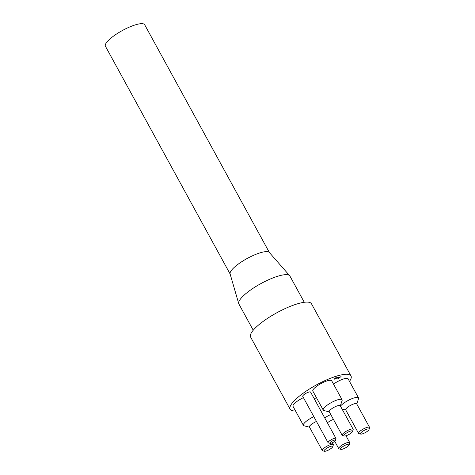 <?xml version="1.0" encoding="UTF-8"?>
<svg xmlns="http://www.w3.org/2000/svg" width="475" height="475" viewBox="0 0 475 475"><rect width="100%" height="100%" fill="white"/><g stroke="black" fill="none" stroke-linecap="round" stroke-linejoin="round"><path stroke-width="0.71" d="M338.598 378.747L338.081 378.807L339.192 377.957L335.801 378.349L334.228 379.252L335.421 377.874L339.975 377.352L341.062 376.521L338.467 378.51M339.667 377.387L339.114 377.815M339.192 377.957L338.984 377.577L335.593 377.969L335.029 378.403M335.801 378.349L335.593 377.969M334.833 378.041L334.786 378.361M295.515 410.934A34.687 8.746 -28.7 0 1 290.142 409.272A34.687 8.746 -28.7 0 1 308.192 389.803A34.687 8.746 -28.7 0 1 344.215 374.413A34.687 8.746 -28.7 0 1 350.995 375.957A34.687 8.746 -28.7 0 1 349.493 381.378M323.238 410.085L312.841 391.091A10.741 2.707 -28.7 0 1 318.428 385.059A10.741 2.707 -28.7 0 1 329.585 380.297A10.741 2.707 -28.7 0 1 331.687 380.772L342.083 399.766A10.741 2.707 151.3 0 0 339.987 399.291A10.741 2.707 151.3 0 0 328.831 404.053A10.741 2.707 151.3 0 0 323.238 410.085A10.741 2.707 151.3 0 0 323.902 410.525L329.347 411.92M313.832 416.646A10.741 2.707 151.3 0 0 303.406 425.351L293.01 406.351A10.741 2.707 -28.7 0 1 303.43 397.652M314.319 398.899A10.741 2.707 -28.7 0 1 316.397 397.587M333.503 384.091A10.741 2.707 -28.7 0 1 346.026 378.397A10.741 2.707 -28.7 0 1 348.128 378.878L358.524 397.872A10.741 2.707 151.3 0 0 356.428 397.397A10.741 2.707 151.3 0 0 340.456 406.107M328.106 442.718L302.729 396.37A4.477 1.128 -28.7 0 1 305.057 393.858A4.477 1.128 -28.7 0 1 309.706 391.869A4.477 1.128 -28.7 0 1 310.579 392.071L335.956 438.419A4.477 1.128 151.3 0 0 335.083 438.217A4.477 1.128 151.3 0 0 330.434 440.206A4.477 1.128 151.3 0 0 328.106 442.718A4.477 1.128 151.3 0 0 328.379 442.902L330.101 443.341A3.135 0.79 -28.7 0 1 331.212 441.673A3.135 0.79 -28.7 0 1 334.792 440.064A3.135 0.79 -28.7 0 1 335.409 440.438A3.135 0.79 -28.7 0 1 333.034 442.403A3.135 0.79 -28.7 0 1 330.101 443.341M269.402 252.558L144.679 24.742A22.378 5.641 151.3 0 0 140.303 23.75A22.378 5.641 151.3 0 0 117.064 33.678A22.378 5.641 151.3 0 0 105.414 46.235L230.143 274.051M304.279 302.284L289.928 276.064A29.094 7.333 151.3 0 0 289.691 275.726L269.295 252.439A22.378 5.641 151.3 0 0 265.103 251.703A22.378 5.641 151.3 0 0 242.375 261.303A22.378 5.641 151.3 0 0 230.096 273.897L238.729 303.626A29.094 7.333 151.3 0 0 238.889 304.006L253.24 330.226M289.691 275.726A29.094 7.333 151.3 0 0 260.882 283.605A29.094 7.333 151.3 0 0 238.729 303.626M368.06 428.943A4.922 1.241 -28.7 0 1 369.027 429.525A4.922 1.241 -28.7 0 1 365.299 432.612A4.922 1.241 -28.7 0 1 360.691 434.091A4.922 1.241 -28.7 0 1 362.437 431.466A4.922 1.241 -28.7 0 1 368.06 428.943M369.027 429.525L369.586 427.838A6.264 1.579 151.3 0 0 369.574 427.375A6.264 1.579 151.3 0 0 368.351 427.096A6.264 1.579 151.3 0 0 361.843 429.875A6.264 1.579 151.3 0 0 358.583 433.396A6.264 1.579 151.3 0 0 358.969 433.651L360.691 434.091M358.583 433.396L345.687 409.842A6.264 1.579 -28.7 0 1 348.947 406.321A6.264 1.579 -28.7 0 1 355.454 403.542A6.264 1.579 -28.7 0 1 356.678 403.821L369.574 427.375M348.228 444.208A4.922 1.241 -28.7 0 1 349.196 444.79A4.922 1.241 -28.7 0 1 345.468 447.878A4.922 1.241 -28.7 0 1 340.854 449.356A4.922 1.241 -28.7 0 1 342.606 446.732A4.922 1.241 -28.7 0 1 348.228 444.208M349.196 444.79L349.748 443.104A6.264 1.579 151.3 0 0 349.742 442.641A6.264 1.579 151.3 0 0 348.519 442.362A6.264 1.579 151.3 0 0 342.012 445.14A6.264 1.579 151.3 0 0 338.752 448.655A6.264 1.579 151.3 0 0 339.138 448.917L340.854 449.356M327.418 422.815A6.264 1.579 -28.7 0 1 333.438 419.389M335.409 440.438L335.962 438.752A4.477 1.128 151.3 0 0 335.956 438.419M351.619 430.837A4.922 1.241 -28.7 0 1 352.587 431.419A4.922 1.241 -28.7 0 1 348.858 434.506A4.922 1.241 -28.7 0 1 344.25 435.985A4.922 1.241 -28.7 0 1 345.996 433.36A4.922 1.241 -28.7 0 1 351.619 430.837M352.587 431.419L353.145 429.738A6.264 1.579 151.3 0 0 353.133 429.269A6.264 1.579 151.3 0 0 351.91 428.99A6.264 1.579 151.3 0 0 345.402 431.775A6.264 1.579 151.3 0 0 342.142 435.29A6.264 1.579 151.3 0 0 342.528 435.545L344.25 435.985M342.142 435.29L329.246 411.736A6.264 1.579 -28.7 0 1 332.506 408.215A6.264 1.579 -28.7 0 1 339.013 405.436A6.264 1.579 -28.7 0 1 340.237 405.715L353.133 429.269M331.787 446.102A4.922 1.241 -28.7 0 1 332.755 446.684A4.922 1.241 -28.7 0 1 329.027 449.772A4.922 1.241 -28.7 0 1 324.413 451.25A4.922 1.241 -28.7 0 1 326.165 448.626A4.922 1.241 -28.7 0 1 331.787 446.102M332.755 446.684L333.308 444.998A6.264 1.579 151.3 0 0 333.302 444.535A6.264 1.579 151.3 0 0 332.078 444.256A6.264 1.579 151.3 0 0 325.571 447.034A6.264 1.579 151.3 0 0 322.311 450.555A6.264 1.579 151.3 0 0 322.697 450.811L324.413 451.25M322.311 450.555L309.415 426.995A6.264 1.579 -28.7 0 1 316.481 421.485M356.778 404.005L358.536 398.668A10.741 2.707 151.3 0 0 358.524 397.872M330.772 414.521A10.741 2.707 151.3 0 0 324.722 417.899M340.338 405.899L342.101 400.562A10.741 2.707 151.3 0 0 342.083 399.766M303.406 425.351A10.741 2.707 151.3 0 0 304.071 425.79L309.516 427.179M290.142 409.272L250.622 337.09A34.687 8.746 -28.7 0 1 268.672 317.615A34.687 8.746 -28.7 0 1 304.695 302.231A34.687 8.746 -28.7 0 1 311.475 303.774L350.995 375.957M334.709 441.275L338.752 448.655M345.978 435.765L349.742 442.641M332.328 442.759L333.302 444.535M345.788 410.026L342.077 409.076"/></g></svg>
